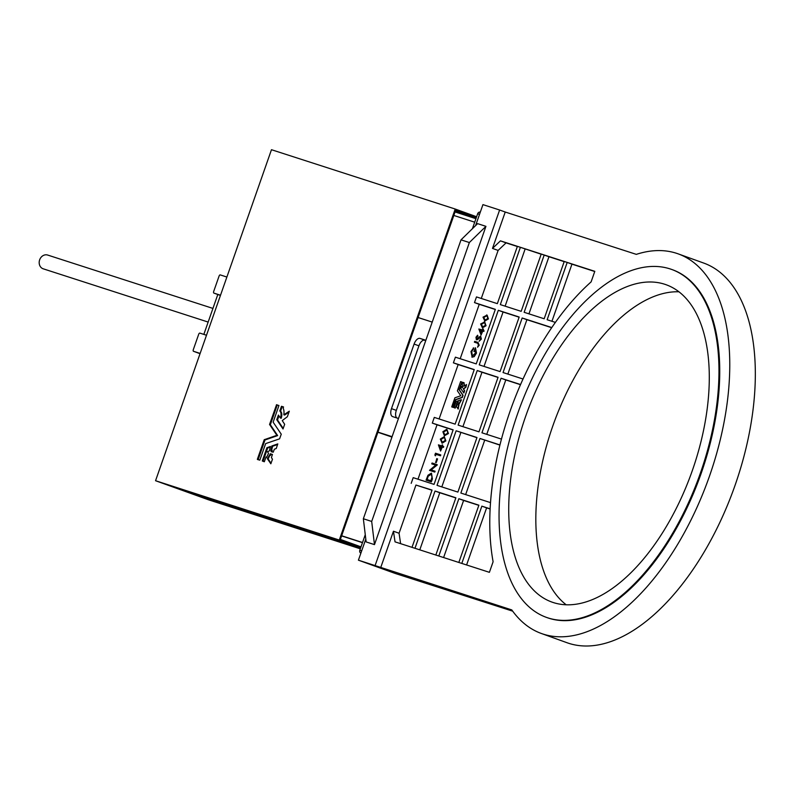 <?xml version="1.0" encoding="UTF-8"?>
<svg xmlns="http://www.w3.org/2000/svg" width="793" height="793" viewBox="0 0 793 793"><rect width="100%" height="100%" fill="white"/><g stroke="black" fill="none" stroke-linecap="round" stroke-linejoin="round"><path stroke-width="1.19" d="M288.93 525.194L293.073 526.611L288.93 525.194M360.319 548.815L208.232 499.709L182.479 490.421L360.627 547.943M283.924 523.658L275.528 520.723L283.924 523.658M296.443 527.821L280.613 522.369L296.443 527.821M287.69 524.748L289.643 525.402L287.71 524.688M285.827 524.094L282.784 523.063L285.827 524.094M455.063 211.949L475.929 218.69M455.351 211.107L476.226 217.847L455.37 211.067M282.992 428.973L284.667 424.314L282.249 420.597L287.344 416.731L289.306 411.2L283.854 414.779A11.746 6.106 -70.2 0 0 283.19 408.207L283.517 406.948L281.485 406.294L279.78 410.982A6.76 3.509 109.8 0 1 280.425 418.02L278.422 415.056L276.757 419.725L283.032 428.983M270.8 463.776L272.485 459.246L271.414 457.531L272.415 454.538L270.363 453.745L267.38 458.701L270.839 463.786M272.425 454.439L271.137 454.022L270.532 455.341L269.759 455.063M266.527 457.442L268.53 453.427L267.538 451.782L269.442 450.83L270.403 446.469L266.904 447.748L262.275 460.961L264.327 461.754L266.061 457.016L266.577 457.462M270.77 450.335L271.454 450.236L271.097 451.643L273.238 452.198L274.319 449.234L276.251 448.491L277.788 443.902L271.84 445.963L270.958 450.404M455.202 209.035L271.474 149.708L155.557 480.717L339.285 540.043L455.202 209.035L476.613 216.747M476.296 217.659L455.658 210.224L340.375 539.418L361.013 546.853M278.928 405.501L277.223 405.084L270.344 424.741L277.649 435.585L265.001 439.986L258.102 459.752M270.324 447.034L267.677 448.025L263.038 461.338M271.474 450.255L272.227 450.523L271.84 451.881M277.649 444.496L272.614 446.241L271.612 450.295M269.927 455.132L268.153 458.978L271.067 463.3M278.948 415.829L277.53 420.012L283.25 428.488M289.019 412.033L284.628 415.066L283.854 414.779M283.547 406.987L282.159 406.67L280.553 411.26A6.76 3.509 109.8 0 1 281.198 418.298L280.425 418.02M259.807 460.168L265.655 443.604L279.582 438.836L281.257 434.197L273.149 422.183L278.918 405.6L276.559 404.698L269.561 424.453L276.876 435.307L264.228 439.709L257.338 459.365L259.807 460.168M155.557 480.717L181.31 490.005L360.637 547.904M339.285 540.043L360.686 547.765M276.876 435.307L277.649 435.585M264.317 439.6L265.09 439.877M264.228 439.709L265.001 439.986M279.78 410.982L280.553 411.26M455.985 406.006L457.779 400.971L456.144 401.516L454.002 407.622L454.954 407.989L457.194 404.242L456.728 403.488L457.611 403.042L458.057 401.03M457.957 408.93L458.691 404.589L457.244 404.678L456.371 406.512L458.245 409.039L458.978 404.698M457.948 402.765L459.028 403.617L461.179 399.731L458.433 400.683L457.948 402.765M463.598 392.832L464.361 390.671L463.31 388.768L465.6 387.172L466.512 384.605L463.984 386.27A5.432 2.825 -70.2 0 0 463.677 383.227L463.836 382.642L462.844 382.385L462.101 384.506A3.122 1.626 109.8 0 1 462.398 387.767L461.476 386.389L460.703 388.55L463.885 392.941L464.658 390.78L463.538 389.066L465.917 387.232L466.512 384.555M212.94 308.418L47.679 255.059A7.226 6.175 107.9 0 0 39.65 259.846A7.226 6.175 107.9 0 0 43.238 268.817L208.162 322.067M553.276 602.541A168.631 87.607 -70.2 0 0 691.922 471.716A168.631 87.607 -70.2 0 0 666.189 284.756A168.631 87.607 -70.2 0 0 664.742 284.261A168.631 87.607 -70.2 0 0 526.096 415.076A168.631 87.607 -70.2 0 0 551.829 602.046A168.631 87.607 -70.2 0 0 553.276 602.541M670.115 268.916A184.898 96.062 -70.2 0 0 518.097 412.35A184.898 96.062 -70.2 0 0 546.318 617.341A184.898 96.062 -70.2 0 0 547.904 617.886A184.898 96.062 -70.2 0 0 699.922 474.452A184.898 96.062 -70.2 0 0 671.701 269.451A184.898 96.062 -70.2 0 0 670.115 268.916M546.704 617.479A184.898 96.062 -70.2 0 0 547.091 617.618A184.898 96.062 -70.2 0 0 548.677 618.163A184.898 96.062 -70.2 0 0 700.695 474.729A184.898 96.062 -70.2 0 0 672.474 269.729A184.898 96.062 -70.2 0 0 672.087 269.6M365.801 539.111L358.416 560.185L511.802 609.926A201.759 104.815 -70.2 0 0 541.371 633.488A201.759 104.815 -70.2 0 0 543.106 634.083A201.759 104.815 -70.2 0 0 708.982 477.564A201.759 104.815 -70.2 0 0 678.193 253.869A201.759 104.815 -70.2 0 0 676.459 253.274A201.759 104.815 -70.2 0 0 636.323 254.365L505.23 212.028L492.493 248.407L500.442 240.854L594.809 271.325L591.102 281.902A201.759 104.815 -70.2 0 0 493.107 561.741L489.4 572.328L395.033 541.857L393.457 531.221L399.067 533.243L415.948 485.048L431.997 490.233M541.371 633.488L566.936 642.697A201.759 104.815 -70.2 0 0 568.67 643.292A201.759 104.815 -70.2 0 0 734.546 486.773A201.759 104.815 -70.2 0 0 703.758 263.078L678.193 253.869M482.441 327.866L486.05 325.745L484.711 321.938L480.617 323.98L482.441 327.866L485.762 325.645L484.255 321.77M460.188 358.714L479.24 304.314L495.288 309.498M484.84 321.036L488.438 318.925L487.1 315.108L483.006 317.16L484.84 321.036L488.151 318.816L486.644 314.95M483.096 330.195L483.472 329.125L482.679 328.867L482.303 329.938L478.853 329.016L481.083 335.013L482.511 330.939L483.641 331.305L483.928 330.463L482.798 330.106L483.175 329.026M481.083 335.013L482.798 331.048L483.928 331.415L483.928 330.463M476.365 339.751L480.33 336.906L480.578 338.849L479.081 341.297L481.381 339.097L480.637 336.063L476.633 338.908L476.444 337.481L477.941 336.143L477.604 335.221L475.969 337.253L476.365 339.751L477.564 339.622L480.627 337.005M476.92 339.017L476.732 337.58M474.383 342.179L477.634 343.23L478.447 344.945L477.574 347.215L478.932 345.143L477.981 342.407L474.67 341.337L474.383 342.179L477.822 343.29M477.574 347.215L479.22 345.242L477.981 342.407M472.093 357.177L474.194 356.642L476.474 353.103L475.503 347.889L473.917 351.497L474.71 351.755L475.671 348.999M472.44 356.364L471.766 351.785L473.619 347.939L470.973 351.507L472.172 357.207M439.094 418.962L458.146 364.562L474.194 369.736M462.468 387.539L461.764 386.498M464.321 386.042A5.432 2.825 -70.2 0 0 463.974 383.326L464.123 382.751M458.374 403.419L459.365 403.677L461.476 399.841M454.31 407.79L455.251 408.098L456.005 406.016M452.02 407.057L453.16 407.354L455.856 399.702L462.339 397.452L463.072 395.291L459.325 389.799L461.992 382.127L460.614 381.602L457.383 390.8L460.763 395.757L454.904 397.799L451.723 406.888L452.862 407.255L455.569 399.593L462.051 397.343L462.785 395.182L459.038 389.69L461.982 382.057M435.744 462.428L436.259 462.597L437.538 458.919L436.735 458.651L435.744 462.428M440.492 455.787L440.799 454.934L435.496 453.209L434.881 454.974L435.486 455.806L436.001 454.339L440.492 455.787L440.502 454.825M440.581 451.029L442.296 447.064L443.426 447.421L443.713 446.588L442.296 446.112L442.177 444.873L441.79 445.953L438.41 444.863L440.581 451.029L442.008 446.955L443.138 447.321L443.426 446.479M442.593 446.211L442.672 445.042M444.377 435.773L448.432 433.543L446.895 429.37M417.99 479.21L437.042 424.8L453.09 429.984M442.107 443.228L445.567 440.779L444.219 436.685L440.303 439.084L442.107 443.228L445.854 440.888L444.318 436.715M426.069 480.142L431.075 481.757L432.106 478.803L431.382 473.134L427.982 475.245L426.069 480.142L431.362 481.866L432.403 478.903L431.471 473.173M434.792 472.073L435.089 471.211L430.877 469.843L437.072 464.619L432.066 463.003L431.769 463.865L435.704 465.144L429.499 470.348L434.792 472.073L429.499 470.348M431.174 469.932L437.3 464.916M358.416 560.185L395.211 573.448L512.704 611.175M375.099 565.578L499.62 210.006L482.937 204.624L475.582 225.618M374.474 544.622L485.94 226.342L477.594 223.646L461.02 239.843L363.353 518.751L366.138 541.926L374.474 544.622L371.689 521.447L469.357 242.539L485.94 226.342M380.709 567.6L393.457 531.221M412.003 547.339L432.056 490.074L415.948 485.048M551.938 321.284L571.951 264.148L567.203 262.443L547.14 319.738L555.397 322.394M528.951 313.859L548.954 256.724L541.232 254.057L521.17 311.342L500.314 304.611L520.377 247.327L541.173 254.216M505.111 306.167L525.125 249.032M567.203 262.443L564.229 261.482L544.167 318.766L524.143 312.303L544.206 255.019M486.753 434.346L505.805 379.946L501.057 378.241L481.946 432.8L501.463 439.104M501.057 378.241L520.565 384.536M505.805 379.946L520.495 384.694M507.847 374.108L526.899 319.698L522.151 317.993L503.049 372.551L523.033 379.004M522.151 317.993L551.799 327.559M526.899 319.698L551.7 327.707M490.51 502.623L460.852 493.048L479.963 438.479L499.947 444.942M479.963 438.479L499.907 445.101M465.65 494.594L484.701 440.194M443.614 557.538L463.608 500.442L458.86 498.728L478.883 505.191L458.83 562.455M438.807 555.992L458.86 498.728M463.608 500.442L478.823 505.349M419.784 549.846L439.778 492.74L435.03 491.036L455.886 497.766L435.833 555.031M414.977 548.3L435.03 491.036M439.778 492.74L455.826 497.925M479.24 304.314L474.492 302.599L476.484 296.919L497.34 303.65L517.403 246.355L520.377 247.327M474.492 302.599L495.347 309.339L476.236 363.898L455.39 357.167L453.398 362.847L474.254 369.578L455.142 424.146L434.286 417.405L432.304 423.095L453.15 429.826L434.039 484.384L413.193 477.654L411.2 483.343M458.146 364.562L453.398 362.847M437.042 424.8L432.304 423.095M466.601 564.963L486.605 507.867L481.857 506.152L490.124 508.828M461.804 563.417L481.857 506.152M486.605 507.867L490.114 508.997M499.62 210.006L505.23 212.028M678.967 291.794A168.631 87.607 -70.2 0 0 553.702 423.462A168.631 87.607 -70.2 0 0 566.162 604.772M481.282 298.465L498.113 250.429L492.493 248.407M399.067 533.243L400.614 543.661M571.951 264.148L594.74 271.513M498.113 250.429L506.063 242.876L500.442 240.854M506.063 242.876L517.343 246.524M548.954 256.724L564.17 261.64M456.134 430.787L437.022 485.356L457.878 492.086L476.98 437.518L456.134 430.787L476.92 437.677M458.116 425.107L477.227 370.539L498.083 377.28L478.972 431.838L458.116 425.107M479.22 364.859L498.321 310.301L519.177 317.031L500.066 371.59L479.22 364.859M462.924 426.654L481.975 372.254L498.024 377.438M477.227 370.539L481.975 372.254M441.82 486.902L460.872 432.502M484.017 366.406L503.069 312.006L519.118 317.19M498.321 310.301L503.069 312.006M371.689 521.447L363.353 518.751M469.357 242.539L461.02 239.843M391.95 437.062L377.904 432.274M398.463 418.486L392.664 416.612A7.226 3.757 109.8 0 1 392.604 416.593A7.226 3.757 109.8 0 1 391.484 408.643L414.095 344.073A7.226 3.757 109.8 0 1 420.052 338.413L425.851 340.286M377.954 432.116L392.089 436.675M425.712 340.673L424.037 340.068M432.215 322.097L418.08 317.527M360.874 553.167A2.409 2.062 -72.1 0 1 359.824 550.233L365.266 534.69M472.42 228.701L477.654 213.763A2.409 2.062 -72.1 0 1 480.29 212.157M226.887 277.044L220.276 274.913A1.447 0.753 -70.2 0 0 219.086 276.053L213.674 291.507A1.447 0.753 -70.2 0 0 213.902 293.103A1.447 0.753 -70.2 0 0 213.912 293.103L220.513 295.234M206.497 335.251L199.895 333.119A1.447 0.753 -70.2 0 0 198.706 334.249L193.294 349.703A1.447 0.753 -70.2 0 0 193.512 351.299A1.447 0.753 -70.2 0 0 193.532 351.299L200.133 353.43M394.042 386.191L402.001 363.452M396.787 417.951A7.226 3.757 109.8 0 1 396.322 410.387L418.932 345.817A7.226 3.757 109.8 0 1 424.899 340.157L420.052 338.413M218.749 294.847L213.912 293.103L218.739 294.847A1.447 0.753 -70.2 0 0 218.739 294.847A1.447 0.753 -70.2 0 0 218.749 294.847L220.454 295.402M193.532 351.299L198.369 353.044A1.447 0.753 -70.2 0 0 198.359 353.044A1.447 0.753 -70.2 0 0 198.369 353.044L197.427 352.707M200.044 353.688L197.417 352.736M203.841 334.388L217.807 294.51M341.654 535.771L362.53 542.511M341.605 535.919L362.48 542.66M474.71 222.189L453.834 215.448M442.881 431.739L444.387 435.783L448.134 433.434L446.667 429.291L442.881 431.739M443.396 431.878L444.695 434.921L447.639 433.246L447.49 430.916L446.36 430.153L443.396 431.878L444.982 435.03M446.647 430.252L443.693 431.977M440.829 439.223L442.117 442.266L445.061 440.591L444.923 438.261L443.793 437.488L440.829 439.223L442.405 442.375M444.08 437.597L441.116 439.322M441.493 446.826L439.481 446.181L440.63 449.284L441.493 446.826M441.483 446.836L439.768 446.281L440.749 448.927M435.198 455.707L436.001 454.339M435.714 454.23L440.204 455.688M435.446 462.329L436.259 462.597M435.962 462.488L437.25 458.82M428.289 475.889L426.882 479.448L430.857 480.736L431.243 479.636L432.076 476.871L431.075 473.996L428.289 475.889L427.179 479.547M431.362 474.095L428.577 475.998M434.505 471.964L434.802 471.111M431.769 463.865L435.714 465.134M486.446 315.862L483.502 317.329L484.83 320.134L487.645 318.667L487.447 316.546L486.525 315.892M486.624 315.921L483.789 317.428L485.118 320.233M485.058 323.366L483.948 322.642L481.113 324.159L482.431 326.954L485.257 325.497L485.058 323.366M484.236 322.751L481.401 324.258L482.729 327.063M481.133 333.268L481.995 330.81L479.983 330.166L481.133 333.268M479.983 330.166L481.252 332.921M481.985 330.82L480.271 330.265M479.081 341.297L481.381 339.097M481.083 338.988L480.637 336.063M476.444 337.481L477.941 336.143M477.644 336.044L477.604 335.221M471.875 357.098L474.194 356.642M473.907 356.543L476.474 353.103M476.187 352.994L475.215 347.78M473.917 351.497L474.71 351.755M474.412 351.656L475.423 348.781L475.701 352.766L472.152 356.255L471.766 351.785M471.468 351.676L473.738 348.742M473.441 348.642L473.332 347.84M269.858 454.964L270.641 455.241M271.077 451.504L271.85 451.782M271.84 445.963L272.614 446.241M271.751 446.082L272.524 446.36M271.474 450.384L272.247 450.662M266.973 447.649L267.756 447.926M266.904 447.748L267.677 448.025M262.275 460.961L263.048 461.239M270.363 453.745L271.137 454.022M270.254 453.844L271.028 454.121M267.39 458.552L268.163 458.83M267.38 458.701L268.153 458.978M276.559 404.698L277.332 404.985M276.45 404.797L277.223 405.084M269.561 424.453L270.344 424.741M269.57 424.592L270.344 424.879M257.338 459.365L258.112 459.643M276.757 419.606L277.53 419.884M276.757 419.725L277.53 420.012M281.485 406.294L282.258 406.571M281.386 406.393L282.159 406.67M361.687 550.838L359.824 550.233M479.517 214.368L477.654 213.763M391.484 408.643L396.322 410.387M414.095 344.073L418.932 345.817M271.454 450.236L272.227 450.523M546.318 617.341L547.091 617.618M671.701 269.451L672.474 269.729M193.512 351.299L198.359 353.044"/></g></svg>
